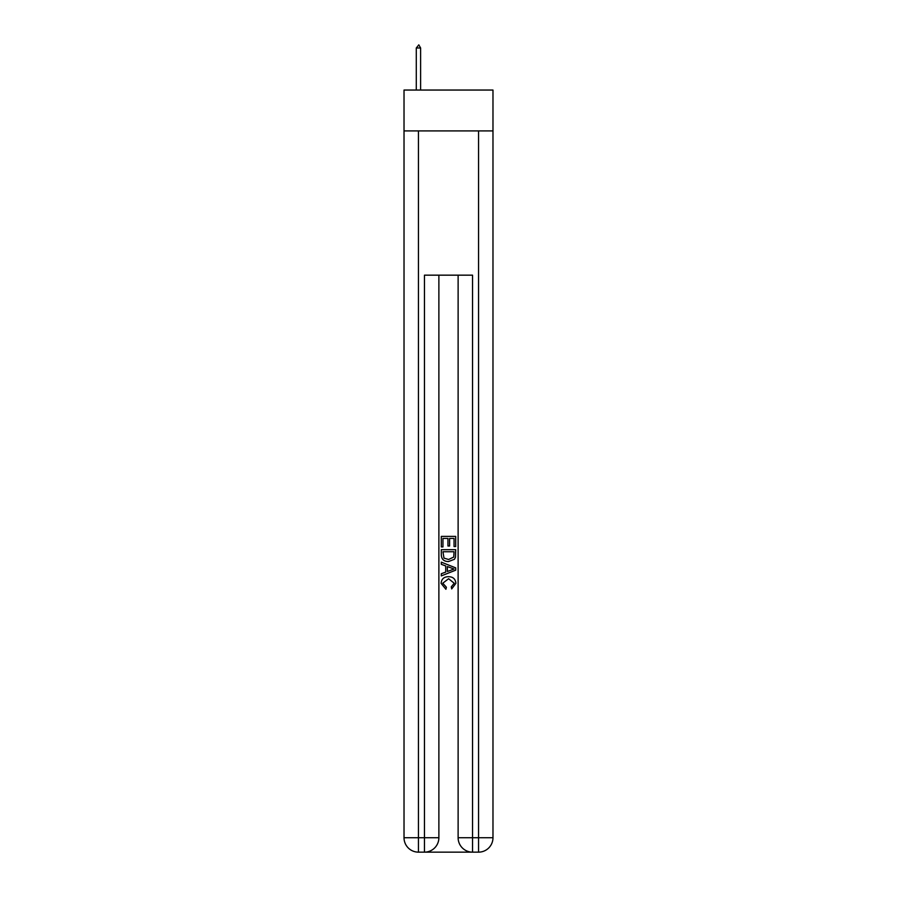 <?xml version="1.0" encoding="UTF-8"?>
<svg xmlns="http://www.w3.org/2000/svg" width="897" height="897" viewBox="0 0 897 897"><rect width="100%" height="100%" fill="white"/><g stroke="black" fill="none" stroke-linecap="round" stroke-linejoin="round"><path stroke-width="1.35" d="M492.98 130.917L492.98 90.048L404.02 90.048L404.02 130.917L492.98 130.917L492.98 837.731L478.55 837.731L478.55 130.917M425.537 852.15L471.463 852.15M458.12 275.166L458.12 837.731A14.419 14.419 0 0 0 472.54 852.15L472.54 837.731L458.12 837.731A14.419 14.419 0 0 0 472.54 852.15L478.55 852.15L478.55 837.731L472.54 837.731L472.54 275.166L424.46 275.166L424.46 837.731L404.02 837.731L404.02 130.917M438.88 275.166L438.88 837.731A14.419 14.419 0 0 1 424.46 852.15L418.451 852.15A14.419 14.419 0 0 1 404.02 837.731A14.419 14.419 0 0 0 418.451 852.15L418.451 130.917M478.55 852.15A14.419 14.419 0 0 0 492.98 837.731A14.419 14.419 0 0 1 478.55 852.15M441.29 546.923L441.29 536.384L455.71 536.384L455.71 546.553L454.05 546.553L454.05 538.413L449.61 538.413L449.61 545.993L447.951 545.993L447.951 538.413L442.95 538.413L442.95 546.923L441.29 546.923M441.29 554.862L441.29 549.693L455.71 549.693L455.508 557.172L454.476 559.268L448.578 561.533C443.97 561.544 441.537 559.324 441.29 554.862M442.95 551.733L443.97 558.113L448.612 559.493L453.747 557.037L454.05 551.733L442.95 551.733M441.29 564.303L441.29 562.15L455.71 567.868L455.71 570.167L441.29 575.896L441.29 573.732L445.731 572.095L445.731 565.951L441.29 564.303M451.382 568.036L447.39 566.556L447.39 571.479L454.05 569.023L451.382 568.036M442.77 583.196L446.381 587.232L445.91 589.273L441.1 583.386C441.492 578.946 443.993 576.726 448.612 576.693C453.041 576.793 455.474 579.002 455.9 583.342L451.707 588.903L451.269 586.862L454.23 583.241L448.612 578.733L442.77 583.196M420.615 47.978L418.809 44.85L416.286 47.978L420.615 47.978L420.615 90.048M416.286 47.978L416.286 90.048M438.88 837.731L424.46 837.731L424.46 852.15A14.419 14.419 0 0 0 438.88 837.731"/></g></svg>

